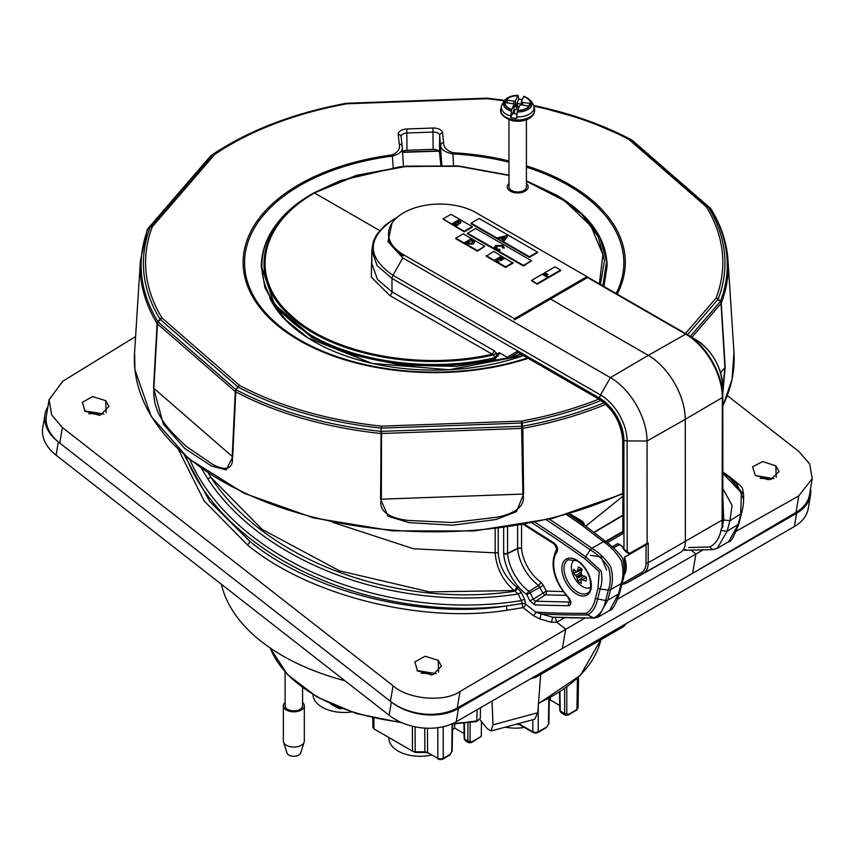 <?xml version="1.0" encoding="UTF-8"?>
<svg xmlns="http://www.w3.org/2000/svg" width="855" height="855" viewBox="0 0 855 855"><rect width="100%" height="100%" fill="white"/><g stroke="black" fill="none" stroke-linecap="round" stroke-linejoin="round"><path stroke-width="1.28" d="M773.903 478.704L755.318 475.476L752.571 466.787L762.681 461.55L775.827 465.857L779.108 471.565L770.729 479.591L755.35 475.498M436.349 673.665L417.058 670.544M438.198 660.317L425.063 656.245L414.857 661.941L417.539 671.004L433.004 674.766L441.458 666.088L438.198 660.317L438.615 672.254M103.861 414.002L84.57 410.892M105.71 400.653L92.586 396.581L82.369 402.288L85.051 411.341L100.516 415.103L108.97 406.424L105.71 400.653L106.127 412.591M585.761 526.167L622.729 496.338M332.648 522.309L413.478 548.76L495.184 552.854L495.184 528.882M184.263 454.978L209.785 501.49L249.82 541.354C310.258 591.478 422.06 619.586 506.62 605.939A3.057 0.866 -97.7 0 0 507.197 610.192C421.633 624 308.495 595.529 247.341 544.817L204.238 501.03L178.61 449.848M344.918 680.751A214.787 124.007 180 0 1 282.439 655.678A214.787 124.007 180 0 1 221.392 584.275M543.395 585.365L546.27 591.136A2.907 2.244 -88.6 0 1 545.276 594.866A2.907 1.443 56.1 0 1 544.432 594.556A2.907 1.443 56.1 0 1 542.797 592.782L538.586 585.376A34.018 19.644 60 0 1 517.628 548.686L507.581 553.591A35.162 20.296 -120 0 0 528.946 591.361L538.586 585.376A2.907 1.464 -54.2 0 0 540.713 582.095L543.395 585.365L526.798 594.62A38.058 21.974 60 0 1 503.67 553.741A2.907 1.496 -5 0 0 507.581 553.591M534.888 600.969L533.338 599.141L529.865 600.798L534.824 604.945A2.907 2.244 91.4 0 1 535.818 601.225L534.888 600.969M619.854 592.355L622.419 581.892L621.104 583.58L610.438 589.736A459.103 265.061 60 0 1 607.734 600.221L618.539 593.979L619.854 592.355C615.857 604.282 612.447 610.32 609.604 610.449L618.539 593.979L621.104 583.58C623.487 577.178 623.562 569.526 621.339 560.624C616.156 552.383 610.16 546.078 603.352 541.685L581.742 525.098L584.115 524.917L605.81 541.578L603.352 541.685L591.863 548.322C599.141 552.533 605.436 558.71 610.759 566.854C613.024 575.682 612.917 583.302 610.438 589.736L608.29 590.089C610.694 583.837 610.833 576.42 608.707 567.848C603.48 559.982 597.335 553.997 590.26 549.893L585.643 556.765L601.129 570.937C602.358 577.82 602.016 583.858 600.125 589.042L597.998 588.133L599.237 571.589L584.841 558.785A1521.408 878.395 -120 0 0 532.238 522.961M606.633 570.135L601.118 556.883L590.399 555.312M524.756 524.404L553.784 542.797A2.907 1.592 122.4 0 0 554.286 544.069L556.819 548.931C549.338 563.595 553.142 579.872 568.222 597.773L568.222 597.773A2.907 0.951 -44.2 0 1 568.254 596.94C571.61 601.621 571.706 604.571 568.532 605.768L534.824 604.945M553.784 542.797C557.236 545.757 558.326 548.792 557.065 551.903A2.907 2.309 -142.4 0 1 556.787 548.985M566.031 595.369L545.276 594.866L535.818 601.225L569.526 602.038A2.907 2.244 91.4 0 0 568.532 605.768M563.028 591.542L546.27 591.136L533.338 599.141L530.26 592.975A2.907 1.454 -121.7 0 0 528.946 591.361A2.907 1.432 126.3 0 0 526.798 594.62L529.865 600.798M517.628 548.686A2.907 1.486 175 0 1 521.539 548.525A31.122 17.966 -120 0 0 540.713 582.095M503.67 553.741L503.648 553.238A2.907 1.678 0 0 0 507.571 553.335L517.606 548.418A2.907 1.678 180 0 1 521.539 548.525L521.539 524.981M626.341 623.541A214.787 124.007 180 0 1 623.626 626.565L623.145 625.39M536.822 675.226L535.764 677.299A214.787 124.007 180 0 1 530.528 678.859M623.626 626.565L535.764 677.299M540.691 674.456L537.752 712.749L534.717 719.237L491.069 730.993L493.004 724.805L492.01 701.1M479.944 719.643L487.243 728.663L491.069 730.993M135.603 336.528L62.757 381.234L49.088 399.745L51.631 414.889L62.383 427.511L59.775 443.093L390.446 701.324L393.054 685.742C407.953 699.443 444.611 702.586 460.022 691.492L457.265 707.983L562.419 648.485L692.646 573.299L796.016 512.412L798.773 495.911L736.401 531.115M703.024 549.947L617.673 599.131M798.773 495.911L812.25 478.544L809.578 494.468A47.827 31.988 -170.5 0 1 796.016 512.412M812.25 478.544L809.621 463.912L798.848 451.461L727.349 395.63M59.775 443.093A47.827 31.988 -170.5 0 1 46.427 415.669L49.088 399.745M393.054 685.742L62.383 427.511M457.265 707.983A47.827 31.988 -170.5 0 1 390.446 701.324M584.756 618.133L460.022 691.492M564.471 617.812L556.797 622.237L565.657 629.162L562.419 648.485M691.043 550.192L695.885 553.976L692.646 573.299M551.475 622.258L539.965 619.02L541.183 613.954L552.693 617.192L551.475 622.258L556.797 622.237L555.258 617.77M595.347 598.404L605.596 600.552C603.929 609.444 599.921 615.215 593.594 617.876L595.411 617.812L593.594 617.876A1529.435 883.023 -120 0 1 552.693 617.192L594.471 618.069L598.361 616.947L607.734 600.221L605.596 600.552A458.205 264.548 -120 0 0 608.29 590.089L600.125 589.042A452.348 261.16 60 0 1 597.463 599.366C596.01 606.922 592.707 612.105 587.567 614.916L586.231 613.302C590.933 610.438 593.969 605.468 595.347 598.404A450.179 259.909 -120 0 0 597.998 588.133M539.965 619.02L533.285 615.568A3.057 1.432 128 0 0 535.775 612.105L541.183 613.954A1523.578 879.635 60 0 0 587.567 614.916L593.594 617.876M185.824 456.324A256.329 171.438 -170.5 0 0 506.62 605.939L522.341 603.512A3.057 0.994 -100.6 0 0 523.121 607.627A3.057 1.432 128 0 0 525.601 604.164L535.775 612.105A1521.408 878.395 -120 0 0 586.231 613.302M189.906 459.734A254.982 170.54 9.5 0 0 521.336 600.573L522.341 603.512A3.057 1.967 -173.8 0 1 525.601 604.164L524.521 599.173L521.336 600.573L518.173 593.969L514.112 590.548C502.59 580.203 496.285 567.645 495.184 552.854A3.057 1.763 180 0 1 498.219 553.303C499.523 566.705 505.668 577.959 516.655 587.054L521.347 592.568L524.521 599.173M722.87 488.707L732.083 505.316L729.956 520.727L727.113 531.297L738.827 523.987C733.953 536.737 730.544 542.658 728.588 541.76L737.961 525.034A459.103 265.061 -120 0 0 740.665 514.55L741.403 492.704L723.693 474.29M743.615 499.277L743.615 494.447L727.22 475.027L723.544 472.943L736.636 483.535L743.615 499.309C743.561 503.51 742.877 508.233 741.531 513.46L738.827 523.987M208.353 473.253L210.971 477.389A246.774 165.047 9.5 0 0 514.934 591.19A3.057 1.432 128 0 0 517.478 587.695M521.347 592.568L518.173 593.969A250.023 167.227 -170.5 0 1 207.893 479.035L201.673 468.668M207.893 479.035A4.596 2.907 -33 0 1 210.971 477.389L262.1 529.384L339.467 570.819L429.584 591.895L514.112 590.548A3.057 1.432 128 0 0 516.655 587.054M722.881 523.324L723.725 520L722.87 497.738M688.692 547.563L709.682 546.986C715.571 544.069 719.312 538.565 720.915 530.453L727.113 531.297L717.292 548.279L728.588 541.76M709.682 546.986L712.942 549.594L717.292 548.279M685.336 549.551L687.099 550.235L712.942 549.605M579.647 576.879A19.141 11.051 60 0 1 578.953 575.725M581.742 525.098L566.587 514.667M580.844 521.368L583.591 522.993A1.838 1.058 180 0 1 584.125 523.752A1.838 1.058 180 0 1 583.58 524.5L583.58 524.553M583.591 524.5L582.8 521.561L580.791 521.379L568.607 514.09M47.933 406.659A47.827 31.988 9.5 0 0 44.962 414.536A47.827 31.988 9.5 0 0 58.322 441.95L391.334 702.03A47.827 31.988 9.5 0 0 458.451 708.506L796.614 513.278A47.827 31.988 9.5 0 0 810.476 495.173A47.827 31.988 9.5 0 0 810.572 488.59M98.87 415.359A13.007 8.7 9.5 0 0 88.856 413.756M431.358 675.012A13.007 8.7 9.5 0 0 421.344 673.419M768.346 479.815A13.007 8.7 9.5 0 0 760.202 478.394M458.451 708.506L456.239 721.748L794.402 526.52L796.614 513.278M810.476 495.173L808.264 508.404A47.827 31.988 -170.5 0 1 794.402 526.52M456.239 721.748A47.827 31.988 -170.5 0 1 389.121 715.272L391.334 702.03M58.322 441.95L56.099 455.191L389.121 715.272M56.099 455.191A47.827 31.988 -170.5 0 1 42.75 427.778L44.962 414.536M431.572 754.773L431.572 754.997A31.111 17.966 180 0 1 398.035 751.021A31.111 17.966 180 0 1 388.918 738.431L388.907 737.555M351.362 711.98A31.111 17.966 180 0 1 322.153 707.213A31.111 17.966 180 0 1 313.037 694.677M452.498 729.924L452.904 729.678A1.528 0.887 -120 0 0 453.225 728.984L454.689 728.139L454.689 723.961M452.509 729.443L453.225 728.984M550.299 697.733L550.299 700.01L559.715 705.45M524.329 727.445A31.111 17.966 180 0 1 505.358 727.145M549.22 700.64L550.299 700.01M470.079 722.443L470.079 741.029A1.528 0.898 180 0 1 467.92 741.029L467.92 722.71M470.079 741.029L471.693 741.937A1.528 0.887 60 0 1 471.372 742.632A1.528 0.887 60 0 1 470.613 742.557L468.7 742.739L467.92 741.029L464.628 739.126L465.43 740.858L468.7 742.739M454.689 728.139L464.105 733.579M440.517 759.026L440.517 759.657L438.123 759.069A1.528 0.887 -60 0 1 437.813 758.374L440.517 759.026L443.221 758.374L450.093 754.409A1.528 0.887 60 0 1 449.773 755.093L452.177 751.011L452.584 724.1M428.644 753.073L424.86 752.443L424.86 751.812L427.564 752.464L437.813 758.374L437.813 727.712M412.73 751.289L415.199 752.443L415.199 751.812L424.86 751.812L424.753 728.118M372.876 727.381L372.769 717.911L372.876 727.391L373.988 728.941L412.495 751.16L415.199 751.812L415.081 726.814M336.849 707.48L339.317 708.635L340.301 708.004M285.11 671.998L285.11 705.77A8.721 5.034 -0 0 0 292.688 710.772A8.721 5.034 -0 0 0 302.253 707.085A8.721 5.034 -0 0 0 302.563 705.77L302.595 687.719M330.735 703.964L336.613 707.352L339.317 707.609M452.968 723.448A168.007 97 0 0 0 476.887 720.883L477.069 709.725M451.29 724.185L476.737 721.524L480.318 718.339L480.478 707.758M471.693 741.937L481.269 736.412L471.372 742.632M481.269 736.412L481.493 721.556M453.139 724.067L452.584 724.388M500.763 353.532L498.615 354.023L495.312 358.769C432.929 373.165 358.769 364.262 311.925 336.785L274.466 304.369L261.277 265.958L264.964 287.74L275.524 306.785L311.925 337.586L351.512 354.686L401.636 365.181L456.442 366.378L508.02 357.978M520.909 354.162L509.698 357.529M686.458 334.059L586.968 276.721L686.469 334.07A51.332 29.636 60 0 1 687.153 334.465A51.332 29.636 60 0 1 722.796 396.207A51.332 29.636 60 0 1 722.796 396.923L722.892 519.306A1.528 0.887 180 0 1 722.892 519.316L722.817 526.488A1.528 1.528 -81.2 0 1 722.08 527.802M722.454 519.947A1.528 0.887 180 0 0 722.892 519.316C722.582 532.259 723.426 524.051 722.069 527.813L722.357 397.543L685.261 419.345A52.251 30.171 -120 0 0 648.282 355.37L685.71 334.134L586.968 277.223M392.007 223.091L387.999 241.559L402.801 257.954L610.406 377.621A51.781 29.893 60 0 1 647.053 441.02L647.128 543.363L628.991 553.741L645.14 544.507A0.77 0.62 -120.1 0 1 646.059 544.859L624.449 557.375A22.786 13.156 60 0 1 623.658 575.661M622.023 546.431L619.512 544.346A1.528 1.25 -120.1 0 1 617.673 543.641L622.269 546.292L623.733 549.391L626.416 552.212L627.185 551.785L629.74 553.303L628.991 553.741M495.312 358.769L493.485 354.921L389.859 295.574A3.057 1.763 120 0 0 391.996 291.833L377.504 279.5L371.829 263.618L371.818 250.291L377.055 265.542L391.985 278.463L599.601 398.12A34.328 19.825 -120 0 1 623.894 440.154L623.979 549.241L627.185 551.785L627.1 440.924L647.053 441.02L685.261 419.345L685.347 541.824C685.283 546.933 683.701 550.438 680.601 552.341L643.484 573.256A1.528 1.25 -120.1 0 1 641.645 572.551C644.531 570.766 646.006 567.496 646.07 562.729L646.059 544.859L648.218 543.01L648.229 562.74C648.165 567.838 646.583 571.343 643.484 573.256L626.32 583.196A30.149 17.41 60 0 1 626.213 583.26L663.234 562.408A30.609 17.666 60 0 1 663.127 562.462M680.73 552.277L663.341 562.344A30.609 17.666 60 0 1 663.234 562.408M593.894 532.355L622.739 515.287M624.449 557.375A0.77 0.62 -120.1 0 0 624.374 557.257L636.761 550.086L636.548 549.487M645.14 544.507L647.128 543.363M647.513 543.149L648.218 543.01M550.513 299.015L648.282 355.37L610.406 377.621L600.531 394.957A37.545 21.674 60 0 1 627.1 440.924A4.596 2.651 -0 0 1 623.894 440.154M397.254 217.256L392.755 219.906L397.254 217.256M392.926 219.81C366.72 238.438 366.72 256.928 392.915 275.289L402.801 257.954M389.859 295.574L371.316 277.073L371.818 254.053M379.706 230.561L314.522 192.984C258.862 224.598 248.858 278.506 291.32 315.58C331.89 353.767 419.324 370.675 491.721 354.291A3.057 1.763 120 0 0 493.869 350.55L496.392 353.104L493.485 354.921C420.617 371.84 332.071 355.092 290.818 316.639C247.661 279.318 257.569 224.822 313.764 192.909L356.375 175.339L406.146 166.127L458.665 166.041L508.982 175.147M496.392 353.104L496.958 354.034L495.141 357.668C421.43 375.046 331.494 358.309 289.396 319.439C245.214 281.498 255.26 226.094 312.235 193.807L356.963 175.489L406.574 166.34L458.9 166.319L508.982 175.457M312.032 193.935L312.022 193.935C278.933 213.953 262.025 237.968 261.277 265.958M312.235 193.807L313.571 193.027M599.387 283.881L602.893 254.619L590.891 226.041L564.717 200.904L526.423 181.207M602.764 285.827L606.612 261.737L600.167 237.957L583.783 215.642L556.808 195.25L526.423 180.843L556.808 195.25L581.881 214.445L598.19 236.685L604.496 260.519L600.392 284.459M558.347 196.18C590.142 215.642 606.409 238.823 607.136 265.702L603.395 286.19M607.136 265.702L603.951 286.51M613.484 547.937L619.822 544.368M606.056 541.771A1.528 1.25 -120.1 0 1 606.398 541.45L622.739 531.981A1.528 1.25 -120.1 0 0 622.568 533.851L607.253 542.722M496.958 354.034L499.299 352.688L507.165 357.219L516.473 351.822L518.012 351.971A1.528 0.887 120 0 0 518.322 352.677L598.863 399.093C613.281 409.075 621.222 422.819 622.686 440.314L622.878 531.906M507.165 357.219A1.528 1.25 59.9 0 0 509.003 357.924L518.216 352.591M516.473 351.822A1.528 1.25 59.9 0 0 518.205 352.581M496.958 353.831A1.528 0.887 -0 0 0 498.615 354.023M499.299 352.688A1.528 0.887 120 0 0 499.619 353.393A1.528 0.887 120 0 0 500.378 353.318M498.347 355.904L496.83 356.268M278.484 310.515L280.782 314.319M438.829 151.175L402.545 152.34M622.739 515.618L594.129 532.537M605.511 541.354L622.75 531.447M508.982 162.194A189.628 109.387 -0 0 0 452.926 153.889L453.513 165.614M153.515 387.903A3.057 1.699 3.2 0 0 153.847 388.288C152.179 416.919 172.186 432.16 185.695 446.011L211.645 463.699C220.227 469.085 234.334 472.986 232.218 456.452L235.275 391.59A3.057 1.678 2.7 0 0 235.766 391.911L232.699 456.773L226.319 469.887L211.42 465.996L184.605 448.33L163.326 424.144L153.515 387.903L157.128 323.521A3.057 2.362 -31.6 0 1 157.972 321.715L160.056 319.225A3.057 2.362 -31.5 0 1 162.097 318.071L239.592 385.477A288.616 166.49 -0 0 0 381.48 426.153L521.486 421.088A3.057 0.759 79.6 0 1 522.138 423.011L522.565 426.218A3.057 0.748 79.6 0 1 522.832 428.344L523.623 493.998L516.431 511.643L495.953 519.53L452.723 525.205L409.053 522.651L388.074 516.238L380.593 499.17A3.057 1.635 0.2 0 0 381.33 499.192C377.258 513.973 396.485 519.594 409.898 520.524L452.669 522.544L495.056 517.457C508.233 515.586 527.043 508.533 522.897 494.072L521.486 421.088A288.616 166.49 -0 0 0 598.863 399.093A1.528 0.887 120 0 1 598.543 398.387A34.745 20.06 60 0 1 623.135 440.934A1.528 0.887 180 0 1 622.686 440.314M402.128 146.023L401.134 136.8A2.907 2.373 173.9 0 0 401.123 136.618L402.171 146.387A2.907 2.373 173.9 0 0 402.149 146.205A2.907 2.373 173.9 0 0 399.264 144.142L398.238 134.545A9.116 5.258 180 0 1 406.766 128.977L432.929 128.026A9.116 5.258 180 0 1 442.591 132.942L443.617 142.539A2.907 2.373 173.9 0 0 440.72 144.997C440.763 149.39 444.835 152.361 452.926 153.889L453.065 152.735A191.082 110.231 180 0 1 508.982 160.964M402.171 146.387C403.261 150.747 400.001 153.975 392.381 156.08L392.06 154.947C398.002 152.35 400.407 148.749 399.264 144.142M443.617 142.539C443.467 147.199 446.609 150.598 453.065 152.735M685.507 333.514L716.095 298.042A288.616 166.49 -0 0 0 706.316 206.803A3.057 2.084 -49 0 1 708.122 206.846L710.206 208.128A3.057 2.084 -49 0 1 710.409 208.278A3.057 2.084 -49 0 1 710.676 208.577M708.357 207.113A290.786 167.74 180 0 1 718.211 299.047A3.057 0.652 136.7 0 1 718.029 299.336A3.057 2.234 40.8 0 0 716.095 298.042A3.057 2.437 20.9 0 1 718.211 299.047L720.402 301.377A293.094 169.076 -0 0 0 726.739 254.48A293.094 169.076 -0 0 0 710.441 208.396L708.357 207.113A3.057 2.362 -31.5 0 0 706.316 206.803L628.82 139.386A3.057 2.084 -49 0 1 630.616 139.429L708.122 206.846M710.206 208.128L630.616 139.429M533.915 106.148A288.616 166.49 -0 0 1 628.82 139.386A3.057 1.689 -62.2 0 1 630.242 139.183A3.057 1.689 -62.2 0 1 630.274 139.205L632.048 140.209A3.057 1.689 -62.2 0 1 632.23 140.359M504.343 100.901A288.616 166.49 -0 0 0 486.933 98.72L487.329 98.229A290.786 167.74 180 0 1 504.696 100.398M210.918 155.696A3.057 1.902 55.9 0 1 211.164 155.471A3.057 1.902 55.9 0 1 211.238 155.428L213.173 154.274A3.057 1.902 56 0 1 214.819 154.36L152.318 226.832A288.616 166.49 -0 0 0 146.13 272.852A288.616 166.49 -0 0 0 162.097 318.071A3.057 2.084 -49 0 0 160.291 319.492L158.207 321.982L236.023 389.666L237.786 386.909A3.057 2.084 -49 0 1 239.592 385.477A3.057 1.689 -62.2 0 0 238.128 387.133L160.291 319.492M160.056 319.225A290.786 167.74 180 0 1 143.971 273.664A290.786 167.74 180 0 1 150.202 227.291A3.057 2.437 20.9 0 1 152.318 226.832A3.057 2.234 40.8 0 0 150.373 227.003L212.884 154.531A3.057 2.234 40.8 0 1 214.819 154.36A288.616 166.49 -0 0 1 346.927 103.776L346.841 103.263M147.552 229.161A3.057 2.234 40.8 0 1 147.808 228.766A3.057 2.234 40.8 0 1 148.182 228.445L150.373 227.003A3.057 1.838 -123.3 0 0 150.202 227.291L148.011 228.734A3.057 1.838 -123.3 0 1 148.182 228.445L210.939 155.685A3.057 2.234 40.8 0 0 210.565 156.005L147.808 228.766M212.884 154.531L210.939 155.685M380.593 499.17L381.084 428.109A290.786 167.74 180 0 1 238.128 387.133L236.023 389.666A3.057 2.084 -49 0 0 235.275 391.59L157.47 323.906A3.057 1.699 3.2 0 1 157.128 323.521A293.992 169.589 180 0 1 140.776 277.298A293.992 169.589 180 0 1 140.412 260.636L147.263 229.674A3.057 2.437 20.9 0 1 148.011 228.734A293.094 169.076 -0 0 0 141.674 275.631A293.094 169.076 -0 0 0 157.972 321.715M521.614 423.065L381.608 428.131L381.48 426.153L380.945 431.337A293.094 169.076 -0 0 1 236.365 389.901A3.057 1.689 -62.2 0 0 235.766 391.911A293.992 169.589 180 0 0 380.785 433.485A3.057 1.635 0.2 0 0 381.522 433.506L381.469 431.358L522.042 426.282M232.699 456.773A3.057 1.678 -177.3 0 1 232.218 456.452L153.847 388.288L157.47 323.906A3.057 2.084 -49 0 1 158.207 321.982M523.623 493.998A3.057 1.635 179.3 0 1 522.897 494.072L381.33 499.192L381.522 433.506L522.095 428.43A3.057 1.635 -0.7 0 0 522.832 428.344A293.992 169.589 180 0 0 605.81 404.308M710.441 208.396A3.057 2.362 -31.6 0 1 711.007 208.983C720.327 224.149 725.863 239.828 727.626 255.998L727.99 260.198A293.992 169.589 180 0 1 721.278 303.13L725.179 367.244L722.753 393.77M722.507 391.515L724.933 367.639L721.032 303.536A3.057 1.721 -3.5 0 0 721.278 303.13A3.057 2.437 20.9 0 0 720.402 301.377A3.057 0.652 136.7 0 1 720.231 301.665L718.029 299.336L687.527 334.7M213.173 154.274A290.786 167.74 180 0 1 228.242 144.858A290.786 167.74 180 0 1 346.275 103.327A3.057 0.759 79.6 0 1 346.371 103.273A3.057 0.759 79.6 0 1 346.927 103.776L486.933 98.72L486.826 98.165L486.944 98.753M346.499 103.284A3.057 2.993 -143.1 0 1 346.788 103.263L486.826 98.165M440.849 165.004L439.523 152.585A6.028 3.473 -0 0 0 433.132 149.336L406.98 150.288A6.028 3.473 -0 0 0 402.523 151.677M393.182 167.601L392.381 156.08A189.628 109.387 -0 0 0 244.936 269.592A189.628 109.387 -0 0 0 527.482 357.956M441.811 165.026L439.694 135.4A6.209 3.58 -0 0 0 433.111 132.055L406.948 132.995A6.209 3.58 -0 0 0 401.123 136.597A6.209 3.58 -0 0 0 401.123 136.608L401.123 136.618A2.907 2.373 173.9 0 0 398.238 134.545M403.549 254.747L514.464 318.68L586.968 276.614L476.053 212.692A51.268 29.647 -0.2 0 0 403.549 212.831A51.268 29.647 -0.2 0 0 388.533 233.864A51.268 29.647 -0.2 0 0 403.549 254.747L403.549 255.998A51.268 29.647 -0.2 0 1 388.533 235.114L388.533 233.864M555.013 266.824L544.902 272.681L545.853 273.226L544.122 274.231L545.201 274.861L546.944 273.857L547.948 274.434L546.217 275.438L548.75 276.902L560.581 270.03L555.013 266.824M537.346 283.518L547.734 277.49L542.155 274.273L531.767 280.301L537.346 284.138L560.581 270.661L560.581 270.03M546.324 275.502L548.75 277.031L547.734 277.49M544.229 274.295L545.201 274.989L546.944 273.974L547.841 274.498M542.273 274.337L544.902 272.809L545.747 273.29M532.312 280.611L531.767 280.932L537.346 284.138M531.767 280.301L531.767 280.932M486.805 255.998L486.271 256.318L505.583 267.444L512.989 263.148L493.666 251.391L486.271 256.318M486.271 255.688L494.276 260.305L501.041 256.382L504.685 258.488L503.467 259.183L501.041 257.783L499.737 258.541L502.174 259.941L500.955 260.647L498.529 259.247L496.702 260.305L499.138 261.705L497.92 262.41L505.583 266.824L512.989 262.528M505.583 266.824L505.583 267.444M464.105 242.916L470.87 238.994L472.398 239.881C474.867 241.228 474.995 242.638 472.772 244.113L465.665 243.814L477.411 250.59L484.817 246.293L463.239 233.853L455.833 238.15L464.105 242.916M477.411 250.59L477.411 251.21L484.817 246.293M467.589 233.191L467.589 233.821L523.463 266.023L531.511 260.722L475.637 228.52L467.589 233.191L494.639 248.784L495.708 245.481L502.783 245.46L504.322 247.897L502.58 247.886L501.522 246.133L496.926 246.176L496.862 248.858L499.865 249.457L499.822 250.483L497.022 250.162L523.463 265.392L531.511 260.722M523.463 265.392L523.463 266.023M494.639 248.784L497.022 250.162M495.879 247.597L496.862 248.987L499.865 249.585M494.126 247.619L495.708 245.599L502.783 245.577L504.322 248.025M454.144 224.053L456.623 224.705L456.965 224.17M458.996 222.824L458.333 221.627L456.869 222.471L458.996 222.824M453.513 225.079L464.212 231.245L472.259 226.575L450.97 214.306L442.922 218.976L451.632 223.999L458.333 220.109L459.402 220.729L460.653 221.584L460.364 223.305L458.376 223.647L457.778 225.293L453.513 225.207L451.632 224.117L458.333 220.237L461.037 222.428M458.44 223.775L458.569 224.331M442.922 218.976L464.212 231.865L472.259 227.195L471.714 226.885M464.212 231.245L464.212 231.865M496.969 238.021L506.374 235.702L507.485 236.343L503.488 241.783L529.416 256.724L537.464 252.054L479.185 218.463L471.126 223.134L496.969 238.021M529.416 256.724L529.416 257.344L537.464 252.674L537.464 252.054M514.464 318.68L514.464 319.93L586.968 277.864L586.968 276.614M471.671 223.444L471.137 223.754L529.416 257.344M456.378 238.46L455.833 238.769L477.411 251.21M503.809 239.111L505.134 237.188L501.8 237.957L503.809 239.111M503.552 241.826L502.206 241.174L503.061 240.073L500.143 238.395L498.251 238.887L496.969 238.15L506.374 235.82L507.421 236.429M456.036 223.166L454.037 223.989L456.623 224.576L456.036 223.166M471.329 240.661L466.531 242.916L471.575 243.397L472.644 242.04L471.329 240.661M498.027 262.464L494.276 260.433L501.041 256.511L504.578 258.541M496.819 260.369L499.031 261.769M499.844 258.605L502.056 260.006M466.648 242.98L471.575 243.525L472.633 242.147M467.386 244.808L464.105 243.044L470.87 239.122L474.407 242.061M582.608 575.597L577.178 578.301A25.992 15.55 126.8 0 0 577.862 581.005A9.116 5.269 -120 0 0 579.647 582.426A9.116 5.269 -120 0 0 581.443 583.26A25.992 12.932 -61.9 0 1 580.887 580.641L580.908 580.513A25.917 5.857 -45.9 0 1 581.208 579.84L581.421 579.733A25.917 10.271 -19.1 0 0 582.383 579.808L582.554 579.85A25.992 16.94 -2.2 0 0 586.049 581.079A9.116 5.269 -120 0 0 586.22 577.039A25.992 14.321 -173.5 0 1 582.725 575.672L582.565 575.554A25.917 18.521 -148.9 0 1 581.635 574.667L576.719 576.997A25.917 20.381 103.3 0 0 577.136 578.13L582.479 575.479M574.806 559.758A15.903 9.181 -120 0 0 572.123 572.241A25.992 25.992 0 0 0 578.557 583.377A15.903 9.181 -120 0 0 582.095 586.284A15.903 9.181 -120 0 0 590.709 587.3M576.719 576.997L581.357 573.887M581.379 572.006L575.789 575.639A25.917 21.129 24.3 0 0 576.527 576.644M575.789 575.639L581.432 571.749M581.486 568.81L577.446 570.68A25.917 8.465 142.5 0 0 576.943 571.471L576.73 571.578A25.917 7.663 169.3 0 1 575.96 571.386L575.842 571.322A25.992 14.321 -173.5 0 1 573.833 569.227A9.116 5.269 -120 0 0 573.673 573.267A25.992 16.94 -2.2 0 0 575.661 575.501M577.446 570.68L581.389 568.735L577.499 570.552A25.992 15.55 126.8 0 1 578.44 567.047A9.116 5.269 -120 0 1 580.246 567.891A9.116 5.269 -120 0 1 582.02 569.302A25.992 12.932 -61.9 0 0 581.208 572.871L581.208 573.064A25.917 17.773 -84.4 0 0 581.443 574.304M584.67 576.003L577.862 581.005M586.252 577.275L582.554 579.85M576.943 571.471L581.999 569.291M581.379 569.558A6.776 3.912 -120 0 0 581.453 570.071L573.673 573.267M300.714 752.892A6.968 4.019 180 0 1 300.682 752.988A6.968 4.019 180 0 1 293.831 756.28A6.968 4.019 180 0 1 286.991 752.988L283.529 742.108A10.484 6.049 180 0 1 283.358 741.007L283.358 705.77A10.484 6.049 180 0 1 283.71 704.199A10.484 6.049 180 0 1 285.11 702.415M302.563 702.415A10.484 6.049 180 0 1 304.316 705.77L304.316 741.007A10.484 6.049 180 0 1 304.188 741.969A10.484 6.049 180 0 1 304.145 742.108A10.484 6.049 180 0 1 303.952 742.589A10.484 6.049 180 0 1 293.404 747.056A10.484 6.049 180 0 1 283.529 742.108M304.316 705.77A10.484 6.049 180 0 1 303.952 707.352A10.484 6.049 180 0 1 292.453 711.777A10.484 6.049 180 0 1 283.358 705.77M511.75 109.472L514.026 104.225A2.298 1.325 -0 0 0 512.69 103.679L505.273 102.6L506.384 100.035L513.812 101.114A2.298 1.325 -0 0 0 515.437 100.997L517.724 95.749A12.622 7.289 -0 0 0 505.455 101.264A12.622 7.289 -0 0 0 511.75 109.472L511.333 111.139A14.257 8.229 180 0 1 504.236 101.061L502.238 104.374A16.384 9.458 -0 0 0 501.81 105.186A16.384 9.458 -0 0 0 501.447 106.319A16.384 9.458 -0 0 0 510.809 116.077L510.734 117.53A16.662 9.619 180 0 0 516.677 118.396L516.741 116.932A16.384 9.458 -0 0 0 533.584 109.803A16.384 9.458 -0 0 0 533.958 106.319A16.384 9.458 -0 0 0 533.167 104.374L531.158 101.061A14.257 8.229 180 0 1 531.532 105.785A14.257 8.229 180 0 1 517.275 112.005L517.681 110.327A12.622 7.289 -0 0 0 529.94 104.823A12.622 7.289 -0 0 0 523.655 96.615L521.368 101.863A2.298 1.325 -0 0 0 522.715 102.408L530.132 103.476L529.01 106.052L521.593 104.973A2.298 1.325 -0 0 0 519.968 105.09L517.681 110.327M514.197 110.156L513.812 109.675L514.229 110.135A4.777 2.757 0 0 0 514.208 110.156L516.452 109.376A4.777 2.757 0 0 0 516.452 109.376L517.339 106.469L519.177 106.896M514.357 113.64L514.357 111.032L513.289 113.48L517.051 114.025M528.625 105.999L530.132 103.476M521.368 101.863L521.368 104.951M521.368 103.989L517.66 103.444L517.339 106.469M515.437 100.997L515.437 106.747L518.729 99.191A16.662 9.619 180 0 1 522.373 99.554M515.437 106.747A2.298 1.325 0 0 0 516.591 105.892L517.66 103.444M516.452 109.376L516.591 105.892M506.384 100.035L507.902 102.985M514.026 104.225L514.026 109.974A2.298 1.325 0 0 1 514.421 110.712L514.421 113.651M511.643 109.729A13.039 7.524 -0 0 1 505.059 101.221A13.039 7.524 -0 0 1 517.82 95.536L517.724 95.749M510.809 116.077L511.333 111.139M518.13 95.546L518.729 99.191M510.734 117.53L514.026 109.974M517.275 112.005L516.741 116.932M526.423 183.526A10.484 6.049 180 0 1 528.187 186.882A10.484 6.049 180 0 1 527.546 188.966A10.484 6.049 180 0 1 515.875 192.845A10.484 6.049 180 0 1 507.218 186.882A10.484 6.049 180 0 1 507.859 184.808A10.484 6.049 180 0 1 508.982 183.526M508.982 119.85L508.982 186.882A8.721 5.034 -0 0 0 516.185 191.841A8.721 5.034 -0 0 0 525.889 188.613A8.721 5.034 -0 0 0 526.423 186.882L526.423 119.85M775.827 465.857L776.233 477.4M586.188 525.911A30.609 17.666 -120 0 0 586.188 526.498M576.612 594.065A20.809 12.013 60 0 1 561.895 568.586A20.809 12.013 60 0 1 576.612 560.089A20.809 12.013 60 0 1 591.318 585.568A20.809 12.013 60 0 1 576.612 594.065M564.054 568.586A19.28 11.126 -120 0 0 577.681 592.194A19.28 11.126 -120 0 0 587.385 593.114C590.463 592.964 591.297 588.069 589.875 578.45C587.289 570.477 582.971 564.599 576.933 560.795L568.105 559.736A19.28 11.126 -120 0 0 564.054 568.586M249.82 541.354A3.057 1.432 -52 0 1 247.341 544.817M557.065 551.903A32.458 18.735 -120 0 0 568.254 596.94M517.606 548.418L517.606 525.654M507.571 527.225L507.571 553.335M503.648 553.238L503.648 527.792M493.004 724.805L537.752 712.749M533.285 615.568L523.121 607.627L507.197 610.192M723.725 520L729.956 520.727L741.531 513.46M722.86 472.452A1529.435 883.023 60 0 1 723.544 472.943L722.09 473.136M727.338 475.124L727.22 475.027A1523.578 879.635 -120 0 0 722.849 471.949L727.284 475.07C737.747 482.99 742.877 487.628 742.653 489.007L743.615 494.447M535.219 522.362A1523.578 879.635 60 0 1 585.643 556.765L584.841 558.785M549.423 519.177A1530.332 883.536 60 0 1 591.863 548.322L590.26 549.893A1529.435 883.023 -120 0 0 546.495 519.872M498.219 528.508L498.219 553.303M720.915 530.453L721.588 528.091M270.298 648.058A168.007 97 0 0 0 315.516 695.639A168.007 97 0 0 0 400.397 722.048M440.517 759.657L442.901 759.069A1.528 0.887 -120 0 0 443.221 758.374L443.221 726.739M535.529 732.5L538.233 731.848A1.528 0.887 60 0 1 537.923 732.532L535.529 733.13L533.146 732.532A1.528 0.887 120 0 1 532.825 731.848L535.529 732.5L535.529 733.13M566.78 687.164L566.78 713.519L568.393 714.438L576.943 709.5L578.066 707.94L576.623 710.184A1.528 0.887 60 0 0 576.943 709.5L577.414 678.272M568.393 714.438A1.528 0.887 60 0 1 568.073 715.122L576.623 710.184M538.233 706.369L538.233 731.848L546.794 726.91L548.429 724.121A1.528 0.887 0.9 0 0 548.878 723.512L549.252 698.311M548.429 724.121L548.814 698.546M566.78 713.519A1.528 0.898 180 0 1 564.621 713.519L564.621 688.745M565.401 715.24L564.621 713.519L560.239 710.997L561.04 712.728L565.401 715.24L568.073 715.122M559.95 691.93L560.239 710.997A1.528 0.887 179.1 0 1 559.79 710.387L561.04 712.728M546.794 726.91A1.528 0.887 60 0 1 546.473 727.594L548.878 723.512M517.115 723.683L519.819 724.335A1.528 0.887 120 0 0 520.129 725.019L533.146 732.532M519.808 723.255L519.819 724.335L532.825 731.848L532.825 719.75M517.115 723.982L520.129 725.019M450.093 754.409L451.729 751.62A1.528 0.887 0.9 0 0 452.177 751.011M451.729 751.62L452.145 724.132M471.522 742.033L470.613 742.557L468.177 741.146M464.383 723.106L464.628 739.126A1.528 0.887 179.1 0 1 464.18 738.506L465.43 740.858M427.457 728.236L427.564 752.464M412.495 751.16L412.377 726.205M373.881 718.157L373.988 728.941M336.613 707.352L336.603 706.508M538.49 703.152A168.007 97 0 0 0 600.883 639.7L580.395 675.343L538.436 703.708M493.869 350.55L391.996 291.833L391.985 278.463L392.915 275.289L600.531 394.957A4.596 2.651 -60 0 0 599.601 398.12M622.739 515.244L593.862 532.334L622.739 515.244M663.341 562.344L626.32 583.196A1.528 1.25 -120.1 0 1 624.481 582.49L641.645 572.551M622.055 583.484A28.621 16.523 -120 0 0 624.481 582.49M722.796 396.923L722.625 385.252A37.545 21.674 -120 0 0 696.547 340.087L686.469 334.07A1.528 0.887 120 0 0 685.71 334.134A51.792 29.904 -120 0 1 722.357 397.543A1.528 0.887 180 0 0 722.796 396.923L722.892 519.252A1.528 0.887 180 0 1 722.454 519.872L648.229 562.74A1.528 0.887 180 0 1 646.07 562.729M619.522 544.346L613.42 547.873M612.212 546.805L617.673 543.641M622.568 533.851L623.199 532.441A1.528 0.887 180 0 1 622.75 531.821M623.135 440.934L623.199 532.441M518.012 351.971L598.543 398.387M616.134 293.532A189.628 109.387 -0 0 0 623.477 255.912A189.628 109.387 -0 0 0 526.423 167.131M523.388 355.595A170.647 98.432 180 0 1 269.72 297.978M140.412 260.636L134.577 352.623A299.902 172.999 -0 0 0 134.951 369.627A299.902 172.999 -0 0 0 313.411 517.2A299.902 172.999 -0 0 0 622.718 493.292M727.637 256.083A293.992 169.589 180 0 1 727.99 260.198L733.964 352.185L732.04 379.438L722.806 406.146M526.423 165.849A191.082 110.231 180 0 1 624.93 255.538A191.082 110.231 180 0 1 617.171 294.131M528.198 358.363A191.082 110.231 180 0 1 243.483 269.336A191.082 110.231 180 0 1 392.06 154.947M442.591 132.942A2.907 2.373 173.9 0 0 439.694 135.4L439.523 152.585M722.806 405.847A299.902 172.999 -0 0 0 733.964 352.185M533.723 105.507A290.786 167.74 180 0 1 630.274 139.205M632.048 140.209A293.094 169.076 -0 0 0 631.311 139.825M211.164 155.471L226.607 145.81A293.094 169.076 -0 0 0 211.238 155.428M601.044 400.471A290.786 167.74 180 0 1 522.138 423.011M522.565 426.218A293.094 169.076 -0 0 0 604.058 402.758M690.306 336.357L720.231 301.665A3.057 2.234 40.8 0 1 721.032 303.536L691.898 337.308M720.583 372.684L724.933 367.639A3.057 1.721 -3.5 0 0 725.179 367.244M346.371 103.84L346.788 103.263M406.766 128.977L406.98 150.288M432.929 128.026L433.132 149.336M500.859 108.991A16.972 9.8 -0 0 0 514.571 119.839A16.972 9.8 -0 0 0 534.161 112.604A16.972 9.8 -0 0 0 534.535 108.991L534.076 113.523C530.025 119.903 522.726 122.318 512.156 120.758C503.093 117.199 499.331 113.277 500.859 108.991L501.447 106.319M522.715 105.133L522.715 102.408M513.812 104.064L513.812 101.114M517.574 110.584A13.039 7.524 -0 0 0 530.346 104.898A13.039 7.524 -0 0 0 523.762 96.391M622.419 581.892C624.631 576.356 624.823 568.928 622.985 559.64C622.59 556.434 611.881 545.629 605.81 541.578M568.222 597.773L570.146 601.899M523.591 524.607L554.286 544.069M684.267 550.171L687.099 550.235M609.615 610.449L598.361 616.947M568.436 514.144L584.115 524.917L584.125 523.752M569.74 513.759L582.8 521.561M559.79 710.387L559.523 692.208M546.473 727.594L537.923 732.532M517.115 724.324L515.843 724.324M464.18 738.506L463.944 723.159M442.901 759.069L449.773 755.093M424.86 752.443L415.199 752.443M339.317 708.635L341.947 708.635M402.352 722.903L356.45 713.583L317.066 697.028L287.483 674.563L270.212 647.994M476.737 721.524L480.318 718.339M578.066 707.961L578.525 677.203M626.416 552.212L628.981 553.741M624.236 557.684L625.689 568.586L623.979 573.513M621.777 584.66L626.213 583.26M508.982 175.136L457.286 165.902L400.151 166.714L340.354 180.608L313.764 192.909M391.259 220.825L384.547 225.741L376.499 234.869L373.336 241.388L371.818 250.291M722.625 385.252C720.989 366.132 712.301 351.074 696.547 340.087M438.54 150.897L402.545 152.062M523.335 355.562L449.281 369.745L372.011 363.386L308.014 337.885L285.485 319.631L270.982 299.09M134.577 352.623L134.951 369.809L151.185 416.396L188.485 458.569L244.017 493.25L313.667 517.938L392.263 530.837L473.98 530.976L552.747 518.365L622.718 493.912M632.593 140.594L710.409 208.278M630.242 139.183L584.809 119.593L533.702 105.475M504.717 100.366L487.254 98.175M346.371 103.273C301.281 111.642 261.897 125.503 228.242 144.858L226.607 145.81M403.464 166.362L402.213 146.921M633.437 552.009L633.234 551.357M628.949 554.606L628.596 553.506M622.376 532.184L621.724 532.056M634.367 551.475L634.132 550.844M617.898 534.781L617.321 534.664M614.617 548.963L613.569 547.884M300.682 752.988L304.145 742.108M518.002 95.343C511.397 95.461 506.812 97.363 504.236 101.061M533.958 106.319L534.535 108.991M531.158 101.061L523.955 96.209"/></g></svg>

